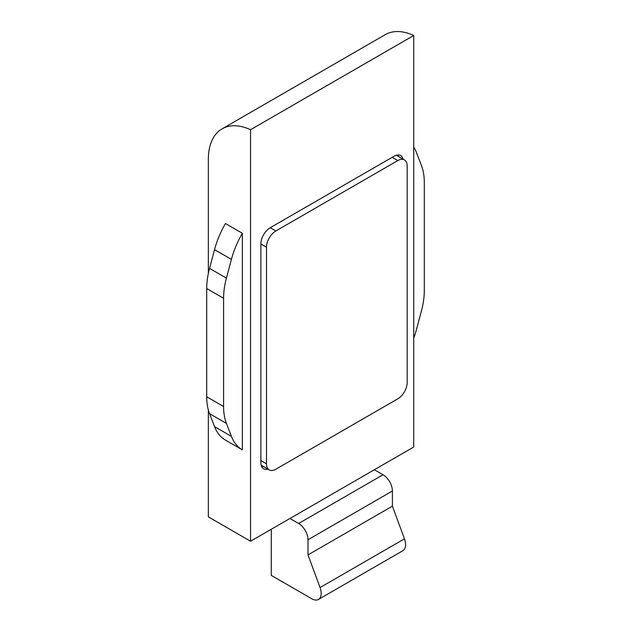 <?xml version="1.0" encoding="UTF-8"?>
<svg xmlns="http://www.w3.org/2000/svg" width="631" height="631" viewBox="0 0 631 631"><rect width="100%" height="100%" fill="white"/><g stroke="black" fill="none" stroke-linecap="round" stroke-linejoin="round"><path stroke-width="0.95" d="M271.283 529.259L271.283 575.393L311.809 598.795A13.267 7.659 60 0 0 318.442 599.45L402.846 550.721A13.267 7.659 60 0 0 404.463 538.835L392.403 506.165L392.403 491.005L307.999 539.742L307.999 554.901L392.403 506.165M318.442 599.45A13.267 7.659 60 0 0 320.051 587.571L307.999 554.901M208.348 410.008L208.348 516.86L250.554 541.224L289.945 518.485L298.621 523.493L383.025 474.764L374.349 469.756L413.739 447.016L413.739 35.494L250.554 129.71A66.318 38.286 -120 0 0 222.088 128.858A66.318 38.286 -120 0 0 208.348 159.217L208.348 273.381M289.945 518.485L374.349 469.756M383.025 474.764A13.267 7.659 60 0 1 392.403 491.005M298.621 523.493A13.267 7.659 60 0 1 307.999 539.742M250.554 541.224L250.554 129.71M267.954 469.125A13.267 7.659 -60 0 1 263.616 468.786A13.267 7.659 -60 0 1 260.871 462.712L260.871 243.96A13.267 7.659 -60 0 1 270.249 227.712L394.044 156.243A13.267 7.659 -60 0 1 400.677 155.581A13.267 7.659 -60 0 1 403.138 159.17M223.587 406.506A66.318 38.286 120 0 0 226.419 423.393L231.419 436.368A66.318 38.286 120 0 0 242.328 449.84A66.318 38.286 120 0 0 242.343 449.856L242.343 233.265L225.464 223.516A66.318 38.286 -60 0 0 214.54 249.624L209.539 268.372L226.419 278.121A66.318 38.286 120 0 0 223.587 298.274L206.708 288.525L206.708 396.757L223.587 406.506L223.587 298.274M242.328 449.84L225.441 440.099A66.318 38.286 -60 0 0 225.464 440.107L242.304 449.832M222.088 128.858L385.273 34.642A66.318 38.286 60 0 1 413.739 35.494M242.343 233.265A66.318 38.286 120 0 0 231.419 259.365L226.419 278.121M225.441 440.099A66.318 38.286 -60 0 1 214.54 426.627L209.539 413.644A66.318 38.286 -60 0 1 206.708 396.757M206.708 288.525A66.318 38.286 -60 0 1 209.539 268.372M261.699 466.688A13.267 7.659 120 0 0 263.269 466.419M398.453 156.464A13.267 7.659 120 0 0 397.901 154.974M413.739 338.137A66.318 38.286 120 0 0 416.46 329.532L421.461 310.783A66.318 38.286 120 0 0 424.292 290.631L424.292 182.398A66.318 38.286 120 0 0 421.461 165.511L416.46 152.536A66.318 38.286 120 0 0 413.739 147.07M266.495 247.21L266.495 463.801A13.267 7.659 120 0 0 269.248 469.866A13.267 7.659 120 0 0 275.873 469.212L397.798 398.824A13.267 7.659 120 0 0 407.176 382.575L407.176 165.985A13.267 7.659 120 0 0 404.432 159.919A13.267 7.659 120 0 0 397.798 160.574L275.873 230.962A13.267 7.659 120 0 0 266.495 247.21L260.871 243.96M320.051 587.571L404.463 538.835M214.54 426.627L231.419 436.368M226.419 423.393L209.539 413.644M231.419 259.365L214.54 249.624M260.871 460.551L266.495 463.801M397.798 160.574L392.166 157.324M270.249 227.712L275.873 230.962M404.432 159.919L396.339 155.242M269.248 469.866L261.155 465.197"/></g></svg>
